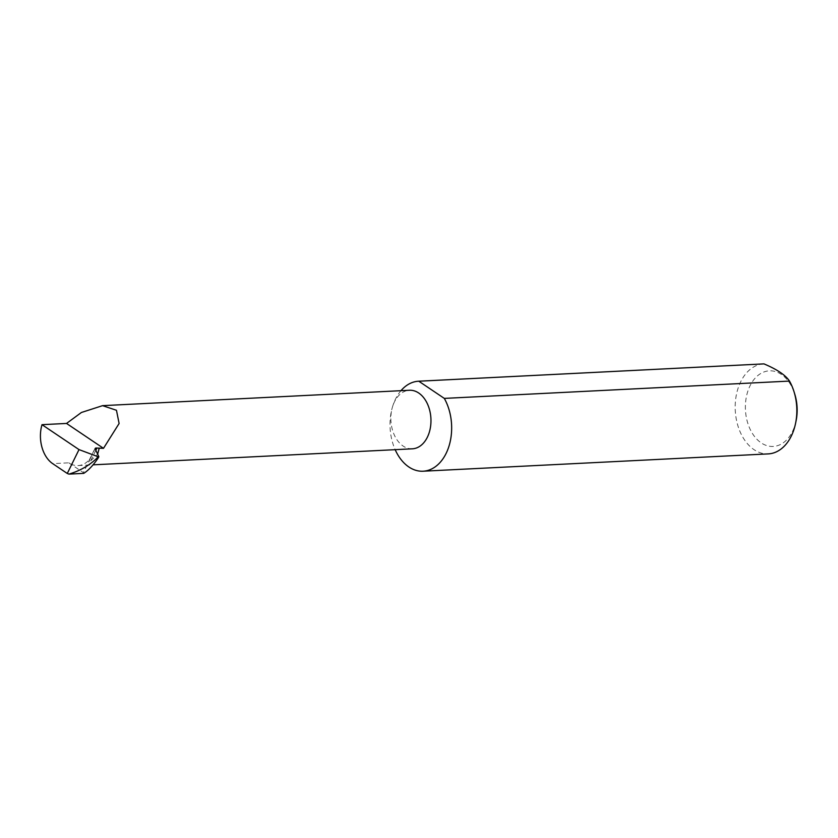 <?xml version="1.0" encoding="UTF-8"?>
<svg xmlns="http://www.w3.org/2000/svg" width="838" height="838" viewBox="0 0 838 838"><rect width="100%" height="100%" fill="white"/><g stroke="black" fill="none" stroke-linecap="round" stroke-linejoin="round"><path stroke-width="0.63" stroke-dasharray="4.19 3.14" d="M95.825 450.278L90.63 460.869L89.205 461.392L88.975 460.617L95.029 448.309M400.973 390.686A45.053 30.786 -92.9 0 0 392.435 407.09A29.309 20.028 87.1 0 1 409.447 390.257M796.1 420.749A37.846 25.852 87.1 0 1 795.115 424.698A37.846 25.852 87.1 0 1 761.187 442.873A37.846 25.852 87.1 0 1 747.412 392.572A37.846 25.852 87.1 0 1 770.824 370.825A37.846 25.852 87.1 0 1 794.759 394.101M763.544 363.912A45.053 30.786 -92.9 0 0 737.608 389.775A45.053 30.786 -92.9 0 0 768.268 453.892M412.38 448.812A29.309 20.028 87.1 0 1 392.435 407.09A45.053 30.786 -92.9 0 0 395.169 449.671M68.831 462.827L83.381 472.622L90.336 458.459A29.309 20.028 87.1 0 1 78.102 465.582A29.309 20.028 87.1 0 1 68.831 462.827L52.679 463.634M83.381 472.622L83.727 473.365M90.336 458.459L95.04 448.602M90.63 460.869L97.658 454.175M89.205 461.392L89.75 459.371M98.654 457.045L98.161 458.051M78.102 465.582L93.06 464.828"/><path stroke-width="1.26" d="M79.013 449.597L42.005 424.677A29.309 20.028 -92.9 0 0 52.679 463.634L67.281 473.47L79.013 449.597L98.538 456.909L98.161 458.051C93.207 465.32 88.399 470.422 83.727 473.365L68.936 474.109C79.956 470.841 89.299 465.509 96.946 458.114L98.832 456.679L95.04 448.602L95.794 448.005L103.493 448.33L119.111 423.494L116.461 410.274L102.571 405.655L81.412 412.485L66.537 423.441L103.493 448.33M102.571 405.655L409.447 390.257A29.309 20.028 87.1 0 1 429.391 431.979A29.309 20.028 87.1 0 1 412.38 448.812L93.06 464.828M793.984 391.587L794.759 394.101A37.846 25.852 87.1 0 1 796.1 420.749L795.576 423.316A45.053 30.786 -92.9 0 0 793.984 391.587A45.053 30.786 -92.9 0 0 789.49 381.081C785.573 375.131 777.067 369.401 763.963 363.891A45.053 30.786 -92.9 0 0 763.753 363.901A45.053 30.786 -92.9 0 0 763.544 363.912M395.169 449.671A45.053 30.786 -92.9 0 0 423.096 471.207L768.268 453.892A45.053 30.786 -92.9 0 0 794.403 428.019A45.053 30.786 -92.9 0 0 795.576 423.316M763.963 363.891L418.791 381.217A45.053 30.786 -92.9 0 0 418.581 381.217A45.053 30.786 -92.9 0 0 400.973 390.686M423.096 471.207A45.053 30.786 -92.9 0 0 449.231 445.345A45.053 30.786 -92.9 0 0 444.308 398.396L789.49 381.081M68.936 474.109L67.281 473.47M98.161 458.051L98.832 456.679M418.791 381.217L444.308 398.396M97.658 454.175L99.114 448.55M42.005 424.677L66.537 423.441M95.04 448.602L95.794 448.005M96.894 448.11L95.825 450.278M96.946 458.114L97.627 456.741M763.753 363.901L418.581 381.217M98.517 457.454L98.842 456.794"/></g></svg>
